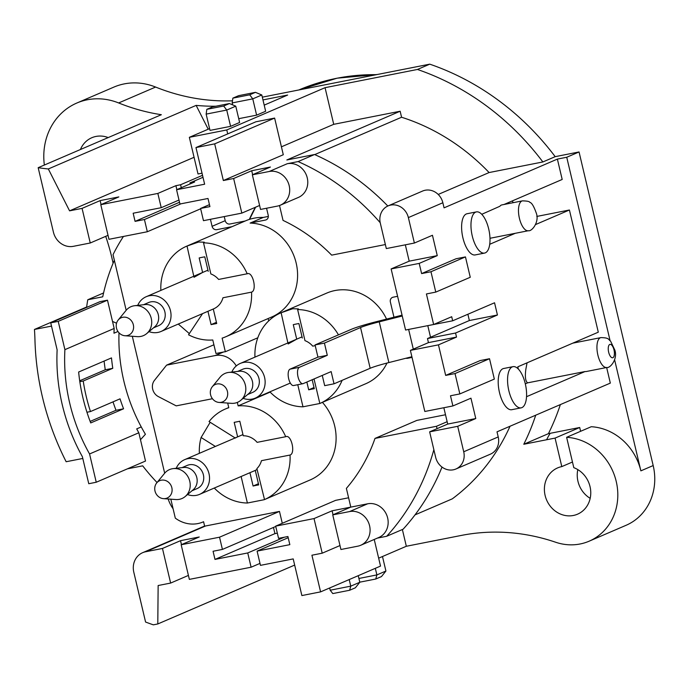 <?xml version="1.0" encoding="UTF-8"?>
<svg xmlns="http://www.w3.org/2000/svg" width="689" height="689" viewBox="0 0 689 689"><rect width="100%" height="100%" fill="white"/><g stroke="black" fill="none" stroke-linecap="round" stroke-linejoin="round"><path stroke-width="1.03" d="M245.206 220.997L229.928 224.003A4.203 3.798 66.7 0 1 225.217 220.669L224.252 216.579M268.34 216.432L263.276 217.431A49.332 44.639 -113.3 0 0 245.827 220.73L187.632 245.758M320.583 591.877L311.919 555.222L322.211 553.189L314.029 518.576L275.669 526.138L278.554 538.35L287.916 536.507L289.836 544.654L257.092 551.105L260.459 565.359L293.204 558.908L301.877 595.563L320.583 591.877L380.526 566.091L374.23 539.453M510.032 426.241A209.938 189.966 -113.3 0 1 452.294 498.845L415.011 514.881M442.019 467.064A230.936 208.956 -113.3 0 1 403.108 529.204L386.684 536.275L377.365 538.109M360.726 545.266A17.845 16.148 66.7 0 0 369.115 524.096A17.845 16.148 66.7 0 0 349.581 511.565L332.744 514.881L340.926 549.503L357.763 546.179A17.845 16.148 66.7 0 0 360.726 545.266L378.795 537.498A17.845 16.148 -113.3 0 0 387.184 516.319A17.845 16.148 -113.3 0 0 367.65 503.797L350.804 507.113L346.378 488.38A167.952 151.968 -113.3 0 0 374.997 438.411L436.481 426.284L437.041 428.661M339.987 545.542L322.211 553.189M333.028 514.761L332.098 510.799L314.029 518.576M332.098 510.799L350.804 507.113L332.744 514.881M348.6 497.785L335.612 500.352L275.669 526.138M210.421 219.309L212.083 226.319A4.203 3.798 -113.3 0 0 216.785 229.661L232.064 226.647M126.173 310.283L113.03 254.672A193.161 174.773 66.7 0 1 123.443 236.456M282.283 523.287L279.476 511.41L205.563 525.983A17.845 16.148 -113.3 0 0 204.633 526.198L203.574 521.728A31.487 28.49 66.7 0 1 203.057 521.961A31.487 28.49 66.7 0 1 175.307 518.137L170.829 499.18M164.68 473.188L132.314 336.275M277.331 533.148L274.928 533.622L273.473 527.455M445.499 414.752L416.871 420.393L374.997 438.411M412.048 357.41L407.587 358.289A4.203 3.798 -113.3 0 1 405.985 358.237M393.962 317.216L390.37 302.006A4.203 3.798 -113.3 0 1 393.152 297.192L397.605 296.313M160.856 290.413A49.332 44.639 66.7 0 1 186.676 246.171L198.587 242.037L204.254 242.175L203.522 242.847A49.332 44.639 66.7 0 1 247.196 273.809C252.717 271.018 257.316 290.474 251.528 292.136A49.332 44.639 66.7 0 1 225.699 336.8L271.681 317.018A49.332 44.639 -113.3 0 0 296.244 263.379A49.332 44.639 -113.3 0 0 250.133 223.081L265.437 220.067A4.203 3.798 -113.3 0 0 268.219 215.261L266.557 208.242M268.71 320.893L268.15 318.542M342.123 380.337A49.332 44.639 66.7 0 1 319.834 403.487L365.781 383.721A49.332 44.639 -113.3 0 0 386.994 363.051M386.546 319.093A49.332 44.639 -113.3 0 0 326.793 293.075L281.741 312.462M264.834 499.439L310.188 479.932A49.332 44.639 -113.3 0 0 322.426 402.376M179.002 200.043L161.226 207.69L133.158 213.228L135.078 221.367L144.432 219.524L147.325 231.745L200.654 208.801M212.083 226.319L225.217 220.669M144.432 219.524L180.992 203.798M108.027 235.345L90.25 242.993L73.413 246.317A17.845 16.148 66.7 0 1 53.415 232.141L38.179 167.694A209.938 189.966 -113.3 0 0 48.333 168.96L69.572 210.843L82.069 208.379L90.25 242.993M147.325 231.745L108.965 239.307L100.783 204.685L157.85 193.437L161.226 207.69M100.783 204.685L118.844 196.916L100.138 200.602L101.068 204.564M100.138 200.602L82.069 208.379M38.179 167.694L161.347 114.71A209.938 189.966 -113.3 0 1 118.646 102.954L155.602 87.055A62.983 56.989 -113.3 0 0 113.823 87.124L76.867 103.014A62.983 56.989 66.7 0 1 118.646 102.954M208.224 129.205L196.141 105.383A209.938 189.966 -113.3 0 0 215.864 106.218M196.141 105.383L48.333 168.96M232.486 100.809A209.938 189.966 66.7 0 1 155.602 87.055M262.32 97.166L429.764 64.163A262.431 237.455 -113.3 0 1 555.188 156.661L579.053 151.959L653.181 465.557A54.586 49.393 -113.3 0 1 626.103 525.285L589.147 541.184A54.586 49.393 66.7 0 1 555.584 542.217A209.938 189.966 -113.3 0 0 461.303 535.431L406.329 546.265L378.657 558.168M550.21 433.312A62.983 56.989 -113.3 0 0 546.627 439.754M127.672 468.727A208.285 188.459 66.7 0 0 127.715 468.778L142.692 465.833A193.161 174.773 66.7 0 0 157.04 482.524M173.085 508.749A31.487 28.49 66.7 0 1 168.176 498.991M86.59 307.423A208.285 188.459 66.7 0 1 87.761 299.767L102.73 296.813A193.161 174.773 66.7 0 1 114.357 260.278M51.503 326.095L34.45 329.454A209.938 189.966 -113.3 0 1 34.941 339.496A262.431 237.455 66.7 0 0 66.153 461.733L82.792 458.461M116.553 323.227L112.514 321.436M140.478 439.72L145.413 434.285A171.105 154.818 66.7 0 1 118.999 332.796M188.416 575.418L170.639 583.066L158.143 585.529L157.79 623.967L153.346 624.837A262.431 237.455 66.7 0 1 145.577 622.029L133.804 572.214A17.845 16.148 66.7 0 1 142.657 552.681A17.845 16.148 66.7 0 1 145.62 551.768L162.458 548.453L180.527 540.676L199.233 536.989L181.173 544.758L219.533 537.196L279.476 511.41M113.091 263.232A209.938 189.966 -113.3 0 0 105.71 236.344M86.642 307.001L34.45 329.454M44.354 165.041A62.983 56.989 66.7 0 1 76.867 103.014M108.199 137.576A25.192 22.797 -113.3 0 0 95.978 136.439A25.192 22.797 -113.3 0 0 91.801 137.731A25.192 22.797 -113.3 0 0 80.424 149.522M103.583 292.963L87.761 299.767M170.639 583.066L162.458 548.453M181.457 544.637L180.527 540.676M259.994 563.387L251.106 567.211L189.354 579.38L181.173 544.758M251.106 567.211L247.739 552.948L214.985 559.408L213.065 551.26L222.418 549.417L219.533 537.196M222.418 549.417L275.746 526.474M214.985 559.408L274.928 533.622M284.316 537.213L247.739 552.948M157.79 623.967L294.668 565.083M402.376 529.522L406.329 546.265M535.723 415.191A230.936 208.956 66.7 0 1 523.786 444.259L555.067 438.092L561.802 466.599A25.192 22.797 -113.3 0 0 557.625 467.9A25.192 22.797 -113.3 0 0 546.635 500.05A25.192 22.797 -113.3 0 0 577.537 514.183A25.192 22.797 -113.3 0 0 590.68 490.706A25.192 22.797 -113.3 0 0 573.799 467.667L566.625 437.308A54.586 49.393 66.7 0 1 616.474 482.533A54.586 49.393 66.7 0 1 589.147 541.184M606.647 367.504L610.325 383.101L497.01 431.839L498.216 436.929A15.744 14.245 -113.3 0 1 490.404 454.163L455.911 469.002A15.744 14.245 66.7 0 1 435.655 457.298L429.643 431.848L447.704 424.071L443.845 407.733M614.64 359.916L640.865 470.854A54.586 49.393 -113.3 0 0 591.265 426.715L566.625 437.308M503.978 204.504L562.19 179.459L557.375 159.099L566.737 157.256L610.066 340.564M513.296 202.661A209.938 189.966 -113.3 0 0 512.16 200.981M518.352 369.054L517.818 366.806L598.293 332.184L569.415 210.007L536.8 216.432M580.594 431.305L579.699 427.499L548.418 433.665A230.936 208.956 -113.3 0 0 560.364 404.589M561.802 466.599L572.464 462.018M555.067 438.092L579.699 427.499M590.18 498.336A25.192 22.797 66.7 0 1 577.821 469.614M548.418 433.665L523.786 444.259M566.737 157.256L579.053 151.959M557.375 159.099L444.06 207.845L442.855 202.747A15.744 14.245 -113.3 0 0 422.598 191.051L388.114 205.89A15.744 14.245 66.7 0 1 408.37 217.586L414.382 243.045L432.451 235.268L437.265 255.636L419.196 263.405L391.128 268.934L405.571 330.031L433.639 324.493L426.422 293.953L435.775 292.102L430.961 271.742L421.608 273.585L419.196 263.405M555.188 156.661L542.872 161.958L489.104 172.551L438.204 194.453M388.114 205.89A15.744 14.245 66.7 0 0 380.302 223.115L386.314 248.574L414.382 243.045M437.265 255.636L409.197 261.165L405.33 244.828M409.197 261.165L391.128 268.934M424.588 326.276L452.664 320.798L451.708 316.725L433.639 324.493M467.883 314.253L469.364 320.531L427.49 338.549L428.446 342.622L410.386 350.391L424.829 411.479L452.897 405.95L450.485 395.77L459.847 393.927L455.033 373.559L445.671 375.402L438.454 344.862L456.523 337.085L455.558 333.02L497.432 315.002L494.547 302.781L452.664 320.798M489.974 238.291L528.325 230.729A15.218 6.365 -101.2 0 1 519.428 218.361A15.218 6.365 -101.2 0 1 522.434 200.861L501.85 204.917A15.218 6.365 78.8 0 0 499.878 206.269L481.766 214.296M435.775 292.102L470.26 277.271L465.454 256.911L456.092 258.754L421.608 273.585M455.033 373.559L489.517 358.728L480.164 360.571L445.671 375.402M455.911 469.002A15.744 14.245 66.7 0 0 463.723 451.769L457.711 426.31L475.772 418.542L470.957 398.182L452.897 405.95M526.525 396.709L585.082 371.526A15.218 6.365 78.8 0 0 586.201 371.535L606.785 367.478A15.218 6.365 -101.2 0 1 597.888 355.111A15.218 6.365 -101.2 0 1 600.903 337.61C609.799 337.739 608.172 339.703 610.549 341.064L614.803 350.012C618.007 358.831 610.213 368.477 606.785 367.478M569.415 210.007L535.689 224.511M515.243 233.313L489.707 244.294M513.012 366.66L503.65 368.503A20.997 8.776 78.8 0 0 499.103 390.801A20.997 8.776 78.8 0 0 511.772 409.697L521.134 407.854A20.997 8.776 -101.2 0 1 508.465 388.949A20.997 8.776 -101.2 0 1 513.012 366.66A20.997 8.776 -101.2 0 1 525.285 383.721A20.997 8.776 -101.2 0 1 521.134 407.854M476.426 211.893L467.073 213.736A20.997 8.776 78.8 0 0 462.517 236.034A20.997 8.776 78.8 0 0 475.186 254.93L484.548 253.087A20.997 8.776 -101.2 0 1 471.879 234.191A20.997 8.776 -101.2 0 1 476.426 211.893A20.997 8.776 -101.2 0 1 488.699 228.963A20.997 8.776 -101.2 0 1 484.548 253.087M585.082 371.526L527.636 382.843L525.311 383.851M527.636 382.843C525.457 381.327 524.863 376.814 525.845 369.304L527.059 362.827M457.711 426.31L429.643 431.848M475.772 418.542L447.704 424.071M410.386 350.391L438.454 344.862M428.446 342.622L456.523 337.085M427.49 338.549L455.558 333.02M469.364 320.531L497.432 315.002M465.454 256.911L430.961 271.742M489.517 358.728L494.332 379.088L459.847 393.927M410.188 357.169L407.587 358.289M135.078 221.367L179.519 202.256M176.858 189.621L175.919 185.668L157.85 193.437M175.919 185.668L180.596 184.747L181.302 187.709M202.532 175.307L180.596 184.747M227.706 133.907L226.776 129.954L189.346 137.326L198.01 173.981L202.032 173.189M69.572 210.843L194.065 157.29M262.965 99.914L287.64 95.048L264.197 105.133M189.346 137.326L209.585 128.628M226.776 129.954L325.062 87.675L417.448 69.46L429.764 64.163M249.702 94.815L255.455 92.343L238.609 95.668L232.865 98.139L249.702 94.815L252.768 98.863L261.803 94.979L265.653 111.265L256.618 115.149L238.721 118.68M230.591 126.345L210.007 130.402L206.149 114.116L226.733 110.059L230.591 126.345L239.617 122.461L235.767 106.175L226.733 110.059L223.675 106.02L229.42 103.539L212.582 106.864L206.829 109.336L206.149 114.116M281.422 146.826L333.726 124.321L325.062 87.675M417.448 69.46A262.431 237.455 66.7 0 1 542.872 161.958M333.726 124.321L400.154 111.23L286.839 159.977L314.537 154.517A230.936 208.956 -113.3 0 1 387.812 206.02M489.104 172.551A209.938 189.966 -113.3 0 0 401.575 117.242L400.154 111.23M314.727 154.603L401.575 117.242M252.639 174.687L251.709 170.726L270.415 167.039L252.355 174.808L269.192 171.492A17.845 16.148 66.7 0 1 288.725 184.023A17.845 16.148 66.7 0 1 280.337 205.193L298.406 197.424A17.845 16.148 -113.3 0 0 306.794 176.246A17.845 16.148 -113.3 0 0 287.261 163.724L298.113 161.579L314.537 154.517M298.113 161.579A230.936 208.956 66.7 0 1 380.207 222.711M385.366 244.552L331.667 255.137A167.952 151.968 -113.3 0 0 283.033 220.394L279.51 205.52M259.598 205.468L241.822 213.116L203.462 220.678L200.577 208.457L209.93 206.614L208 198.475L179.932 204.004L176.565 189.751L204.633 184.213L195.969 147.558L214.684 143.872L223.348 180.527L233.64 178.503L241.822 213.116M251.709 170.726L233.64 178.503M200.577 208.457L209.465 204.642M202.997 177.288L189.957 182.904L194.634 181.982L176.565 189.751M223.348 180.527L283.291 154.741L274.627 118.086L255.912 121.781L195.969 147.558M280.337 205.193A17.845 16.148 66.7 0 1 277.374 206.106L260.537 209.43L252.355 174.808M214.684 143.872L274.627 118.086M190.19 183.894L189.957 182.904M203.522 242.847L210.868 273.946A18.896 17.096 -113.3 0 1 218.62 279.441L247.54 273.705M225.699 336.8A49.332 44.639 66.7 0 1 222.125 338.144L225.346 351.752A20.997 18.999 -113.3 0 0 223.451 352.019L215.967 353.491L212.772 339.987A49.332 44.639 66.7 0 1 188.536 334.785L202.557 313.616M263.276 217.431L250.133 223.081M189.329 333.588L178.279 324.054M193.79 276.255L187.012 246.025M208.216 271.354L204.788 256.842A9.448 0.767 166.7 0 0 199.173 257.953L202.609 272.465L194.031 277.271M202.609 272.465L207.94 270.166M251.528 292.136L222.952 297.769A18.896 17.096 -113.3 0 1 213.28 308.999L216.708 323.511L211.092 324.614L207.949 311.299M216.432 322.323L211.092 324.614M225.346 351.752L257.815 337.782M212.445 398.724L176.212 405.864L158.358 396.597A10.499 9.5 66.7 0 1 154.5 380.311L166.583 365.136L215.235 355.55A20.997 18.999 66.7 0 1 236.267 365.945M237.317 402.41L238.144 405.881L270.157 392.11M235.13 437.937L209.051 421.59A49.332 44.639 66.7 0 1 225.217 409.068A49.332 44.639 66.7 0 1 228.782 407.724L227.68 403.065M238.144 405.881A49.332 44.639 66.7 0 1 285.702 436.714L257.126 442.347A18.896 17.096 -113.3 0 0 243.243 435.767L239.815 421.255L234.2 422.357L237.636 436.869A18.896 17.096 -113.3 0 0 235.293 438.04M286.056 436.611L285.702 436.714C291.223 433.932 295.822 453.379 290.035 455.041A49.332 44.639 66.7 0 1 264.231 499.697L247.394 503.022A49.332 44.639 66.7 0 1 214.296 488.045M264.516 499.577L256.885 468.598A18.896 17.096 -113.3 0 0 261.458 460.674L290.035 455.041M199.362 453.328A49.332 44.639 66.7 0 1 201.102 437.498L210.179 422.297M249.943 472.706L253.087 486.029L258.427 483.73M247.394 503.022L241.124 476.504M201.102 437.498L215.373 446.438M253.087 486.029A9.448 0.767 -13.3 0 1 258.702 484.918L255.274 470.415L257.083 469.442M237.636 436.869L242.967 434.578M213.909 344.784L166.583 365.136M287.89 342.95L281.121 312.728M254.956 357.117A49.332 44.639 66.7 0 1 280.785 312.875L292.687 308.732L298.363 308.879L297.622 309.55A49.332 44.639 66.7 0 1 338.463 334.863M314.029 378.959L319.834 403.487L302.988 406.811A49.332 44.639 66.7 0 1 269.89 391.834M302.988 406.811L297.769 384.712M302.325 338.058L298.897 323.546A9.448 0.767 166.7 0 0 293.281 324.657L296.709 339.16L302.04 336.869M315.226 345.645L312.728 346.145A18.896 17.096 -113.3 0 0 304.977 340.65L297.622 309.55M296.709 339.16L288.131 343.966M306.846 382.05L308.689 389.819A9.448 0.767 -13.3 0 1 314.296 388.708L312.186 379.751M314.02 387.519L308.689 389.819M232.865 98.139L232.184 102.919L252.768 98.863L256.618 115.149M232.184 102.919L232.649 104.883M261.803 94.979L255.455 92.343M206.829 109.336L223.675 106.02M235.767 106.175L229.42 103.539M433.855 449.676A230.936 208.956 66.7 0 1 386.684 536.275M436.481 426.284L447.144 421.702M358.9 578.467L376.883 574.919L375.324 568.33M375.746 579.027L376.883 574.919L385.918 571.035L381.491 576.555L375.746 579.027L359.779 582.171M385.918 571.035L382.481 556.523M329.661 587.975L330.186 590.215L332.787 593.573L349.633 590.258L355.378 587.786L359.804 582.265L358.246 575.677M330.186 590.215L350.77 586.15L359.804 582.265M349.211 579.561L350.77 586.15L349.633 590.258M288.2 537.721L257.092 551.105M89.561 453.965A176.35 159.564 66.7 0 1 64.904 349.65L114.176 328.455L107.484 300.18L100 301.653L50.736 322.848L57.127 349.866A184.747 167.169 -113.3 0 0 82.379 456.695L88.76 483.721L96.245 482.24L89.561 453.965L138.833 432.77L145.517 461.053L96.245 482.24M113.013 401.859A184.747 167.169 -113.3 0 0 116.002 410.291L123.572 408.792L90.724 422.925A176.35 159.564 -113.3 0 1 78.641 372.026L111.489 357.901A176.35 159.564 66.7 0 0 112.781 368.296L83.223 381.017A176.35 159.564 66.7 0 0 90.474 411.557L120.032 398.836A176.35 159.564 66.7 0 0 123.572 408.792M79.691 380.784L105.271 369.778A184.747 167.169 -113.3 0 1 104.099 361.07M90.147 421.41L116.002 410.291M138.833 432.77A176.35 159.564 -113.3 0 1 136.706 428.885L141.245 426.93M114.176 328.455A176.35 159.564 -113.3 0 0 113.978 333.2L117.957 331.487M50.736 322.848L58.22 321.367L64.904 349.65M107.484 300.18L58.22 321.367M86.952 412.246L90.474 411.557M79.821 381.68L83.223 381.017M112.781 368.296L105.271 369.778M176.238 468.279A18.896 17.096 66.7 0 1 184.695 459.641A18.896 17.096 66.7 0 1 207.863 470.242A18.896 17.096 66.7 0 1 199.621 494.349A18.896 17.096 66.7 0 1 196.494 495.322A18.896 17.096 66.7 0 1 187.537 494.547M182.025 467.642L187.184 465.419A12.6 11.394 66.7 0 1 202.626 472.49A12.6 11.394 66.7 0 1 197.132 488.57L191.981 490.783M156.704 482.937L164.542 473.36A15.744 14.245 66.7 0 1 173.215 468.615L183.575 467.469A12.6 11.394 66.7 0 1 196.055 475.315A12.6 11.394 66.7 0 1 193.17 489.776L185.212 496.511A15.744 14.245 66.7 0 1 179.347 499.336A15.744 14.245 66.7 0 1 175.807 499.542L163.457 498.647A9.448 8.552 66.7 0 1 155.568 492.738A9.448 8.552 66.7 0 1 156.704 482.937A9.448 8.552 66.7 0 1 170.751 484.935A9.448 8.552 66.7 0 1 165.584 498.517A9.448 8.552 66.7 0 1 163.457 498.647M173.215 468.615A15.744 14.245 66.7 0 1 188.82 478.433A15.744 14.245 66.7 0 1 185.212 496.511M137.731 305.373A18.896 17.096 66.7 0 1 146.18 296.726A18.896 17.096 66.7 0 1 170.493 310.765A18.896 17.096 66.7 0 1 161.114 331.443A18.896 17.096 66.7 0 1 149.022 331.633M143.519 304.727L148.669 302.514A12.6 11.394 66.7 0 1 164.878 311.876A12.6 11.394 66.7 0 1 158.625 325.656L153.475 327.878M118.189 320.032L126.027 310.446A15.744 14.245 66.7 0 1 134.7 305.709L145.06 304.555A12.6 11.394 66.7 0 1 158.306 314.701A12.6 11.394 66.7 0 1 154.655 326.87L146.697 333.597A15.744 14.245 66.7 0 1 137.292 336.637L124.95 335.741A9.448 8.552 66.7 0 1 117.052 329.824A9.448 8.552 66.7 0 1 118.189 320.032A9.448 8.552 66.7 0 1 126.793 317.526A9.448 8.552 66.7 0 1 133.33 324.786A9.448 8.552 66.7 0 1 124.95 335.741M134.7 305.709A15.744 14.245 66.7 0 1 151.261 318.387A15.744 14.245 66.7 0 1 146.697 333.597M231.831 372.077A18.896 17.096 66.7 0 1 240.289 363.43A18.896 17.096 66.7 0 1 263.456 374.032A18.896 17.096 66.7 0 1 255.223 398.147A18.896 17.096 66.7 0 1 252.088 399.112A18.896 17.096 66.7 0 1 243.131 398.337M237.619 371.431L242.778 369.218A12.6 11.394 66.7 0 1 258.22 376.28A12.6 11.394 66.7 0 1 252.734 392.36L247.575 394.573M212.298 386.727L220.135 377.15A15.744 14.245 66.7 0 1 228.808 372.413L239.169 371.259A12.6 11.394 66.7 0 1 251.657 379.105A12.6 11.394 66.7 0 1 248.763 393.574L240.805 400.3A15.744 14.245 66.7 0 1 234.94 403.125A15.744 14.245 66.7 0 1 231.401 403.332L219.05 402.436A9.448 8.552 66.7 0 1 211.161 396.528A9.448 8.552 66.7 0 1 212.298 386.727A9.448 8.552 66.7 0 1 226.345 388.725A9.448 8.552 66.7 0 1 221.178 402.316A9.448 8.552 66.7 0 1 219.05 402.436M228.808 372.413A15.744 14.245 66.7 0 1 244.414 382.223A15.744 14.245 66.7 0 1 240.805 400.3M402.255 316.01L379.243 321.841A27.293 2.213 -13.3 0 0 360.545 327.542L324.416 343.088L327.301 355.3L317.948 357.143L315.054 344.931L351.183 329.385A37.792 3.066 166.7 0 1 377.072 321.496L402.057 315.166M317.948 357.143L290.026 369.158L299.379 367.315A8.397 3.514 -101.2 0 0 297.941 376.504A8.397 3.514 -101.2 0 0 302.927 383.695A8.397 3.514 -101.2 0 0 303.229 383.601L331.151 371.595L334.036 383.807L370.174 368.271A27.293 2.213 166.7 0 1 388.872 362.569L411.884 356.738M334.036 383.807L324.683 385.659L322.263 375.419M290.026 369.158A8.397 3.514 78.8 0 0 288.588 378.347A8.397 3.514 78.8 0 0 293.574 385.539L302.927 383.695M299.379 367.315L327.301 355.3M324.416 343.088L315.054 344.931M376.521 74.662A230.936 208.956 -113.3 0 0 298.854 89.966L337.119 78.176L377.271 74.507M205.563 525.983L145.62 551.768M640.865 470.854L653.181 465.557M442.855 202.747L408.37 217.586M463.723 451.769L498.216 436.929M608.663 352.217A6.821 2.851 -101.2 0 1 611.307 344.767A6.821 2.851 -101.2 0 1 614.02 356.23A6.821 2.851 -101.2 0 1 608.663 352.217M249.332 219.412A171.053 154.775 66.7 0 1 255.421 207.268M269.192 171.492L287.261 163.724M215.235 355.55L223.451 352.019M349.581 511.565L367.65 503.797M427.8 325.699L430.53 337.24M413.297 349.142L408.637 329.42M379.243 321.841L388.872 362.569M370.174 368.271L360.545 327.542M203.057 521.961L203.574 521.737M142.657 552.681L204.599 526.043M522.434 200.861C527.076 200.964 529.54 201.464 529.815 202.359C531.736 202.712 533.906 206.347 536.343 213.263C539.547 222.082 531.753 231.728 528.325 230.729M572.817 343.148L600.903 337.61M255.619 207.182L249.547 219.343M228.739 407.552L225.217 409.068M199.621 494.349L255.593 470.277M184.695 459.641L237.249 437.033M161.114 331.443L213.668 308.836M146.18 296.726L202.153 272.655M255.223 398.147L290.319 383.05M240.289 363.43L296.253 339.35"/></g></svg>
